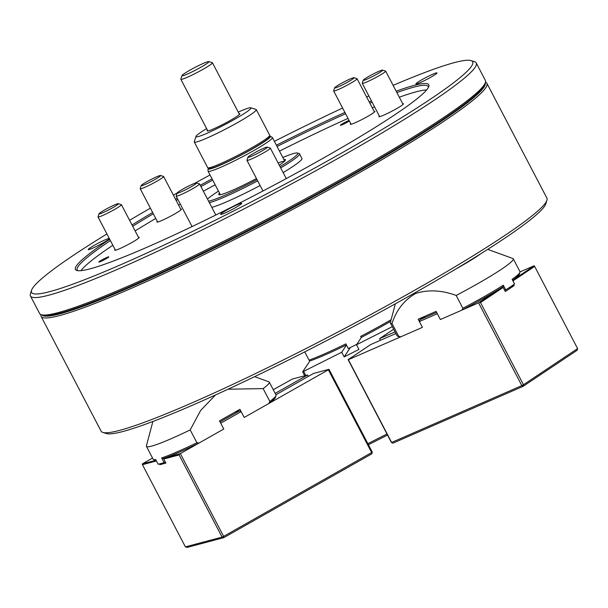 <?xml version="1.0" encoding="UTF-8"?>
<svg xmlns="http://www.w3.org/2000/svg" width="608" height="608" viewBox="0 0 608 608"><rect width="100%" height="100%" fill="white"/><g stroke="black" fill="none" stroke-linecap="round" stroke-linejoin="round"><path stroke-width="0.91" d="M41.83 314.868A250.2 21.736 -27.6 0 0 131.883 286.505A250.2 21.736 -27.6 0 0 366.609 166.926A250.2 21.736 -27.6 0 0 485.23 83.06M485.496 82.194A251.514 21.85 152.4 0 1 486.886 83.319A251.514 21.85 152.4 0 1 369.2 167.094A251.514 21.85 152.4 0 1 131.799 288.139A251.514 21.85 152.4 0 1 41.101 316.373A251.514 21.85 152.4 0 1 40.972 314.587M546.942 200.268L545.824 203.802A248.877 21.622 152.4 0 1 420.744 289.514A248.877 21.622 152.4 0 1 194.431 404.358A248.877 21.622 152.4 0 1 106.392 433.527L102.851 432.432A251.514 21.85 -27.6 0 0 191.824 402.952A251.514 21.85 -27.6 0 0 420.538 286.892A251.514 21.85 -27.6 0 0 546.942 200.268A251.514 21.85 -27.6 0 0 546.911 198.132L486.886 83.319M41.101 316.373L101.118 431.186A251.514 21.85 -27.6 0 0 102.851 432.432M456.091 268.865A49.514 4.302 -27.6 0 0 480.578 253.878M504.693 290.343L505.742 289.887A69.312 6.019 -27.6 0 0 514.558 283.997L512.118 279.338A69.312 6.019 -27.6 0 0 519.977 272.224A69.312 6.019 -27.6 0 0 519.969 271.632L513.266 258.81A69.312 6.019 -27.6 0 1 456.167 295.458C441.78 290.145 428.29 289.469 415.697 293.436C404.388 299.911 396.492 309.928 391.993 323.471L398.696 336.292L400.786 336.817L422.416 327.37L419.368 321.541L419.923 319.709L436.643 312.406M513.266 258.81A69.312 6.019 -27.6 0 0 512.848 258.491L487.7 249.371M456.167 295.458L462.87 308.279A69.312 6.019 -27.6 0 0 503.31 285.22L505.742 289.887M503.31 285.22L502.968 286.801A67.997 5.905 152.4 0 1 461.996 310.088L462.87 308.279M400.786 336.817A67.997 5.905 152.4 0 1 399.357 336.756L397.586 336.201A69.312 6.019 -27.6 0 0 398.696 336.292M395.352 303.795L390.382 322.514A69.312 6.019 -27.6 0 0 390.412 323.038L397.115 335.859A69.312 6.019 -27.6 0 0 397.586 336.201M390.412 323.038A69.312 6.019 -27.6 0 0 391.993 323.471M419.368 321.541L437.327 313.705L440.367 319.534L461.996 310.088M478.572 302.852L440.367 319.534L436.103 311.372L418.152 319.215L422.416 327.37L348.361 359.7L391.628 442.464L521.839 385.616L478.572 302.852L499.791 288.792M519.977 272.224L519.414 273.988A67.997 5.905 152.4 0 1 512.628 280.303M208.506 168.013A35.165 3.055 -27.6 0 0 208.111 168.758A35.165 3.055 -27.6 0 0 220.818 164.966A35.165 3.055 -27.6 0 0 254.699 147.645A35.165 3.055 -27.6 0 0 270.355 136.215A35.165 3.055 -27.6 0 0 269.519 136.116M270.355 136.215L272.278 137.431A36.305 3.154 152.4 0 1 272.392 137.545A36.305 3.154 152.4 0 1 255.406 149.636A36.305 3.154 152.4 0 1 221.137 167.116A36.305 3.154 152.4 0 1 208.042 171.19A36.305 3.154 152.4 0 1 208.004 171.03L208.111 168.758M105.024 239.886A11.886 1.034 -27.6 0 0 93.814 245.609A11.886 1.034 -27.6 0 0 88.251 249.569A11.886 1.034 -27.6 0 0 92.538 248.231A11.886 1.034 -27.6 0 0 103.755 242.516A11.886 1.034 -27.6 0 0 109.311 238.556A11.886 1.034 -27.6 0 0 105.024 239.886M237.363 204.698A11.886 1.034 -27.6 0 0 226.146 210.414A11.886 1.034 -27.6 0 0 220.59 214.373A11.886 1.034 -27.6 0 0 224.869 213.043A11.886 1.034 -27.6 0 0 236.086 207.32A11.886 1.034 -27.6 0 0 241.65 203.361A11.886 1.034 -27.6 0 0 237.363 204.698M349.068 120.414A5.609 0.486 -27.6 0 0 348.316 120.726A5.609 0.486 -27.6 0 0 343.018 123.432A5.609 0.486 -27.6 0 0 340.396 125.294A5.609 0.486 -27.6 0 0 342.418 124.67A5.609 0.486 -27.6 0 0 349.357 120.962M106.772 257.48A5.609 0.486 -27.6 0 0 101.475 260.178A5.609 0.486 -27.6 0 0 98.853 262.048A5.609 0.486 -27.6 0 0 100.875 261.417A5.609 0.486 -27.6 0 0 106.172 258.719A5.609 0.486 -27.6 0 0 108.794 256.85A5.609 0.486 -27.6 0 0 106.772 257.48M379.339 116.006A13.862 1.201 -27.6 0 0 378.921 116.637A13.862 1.201 -27.6 0 0 383.922 115.079A13.862 1.201 -27.6 0 0 397.009 108.406A13.862 1.201 -27.6 0 0 403.492 103.793A13.862 1.201 -27.6 0 0 402.739 103.77M350.74 123.606A13.862 1.201 -27.6 0 0 350.322 124.237A13.862 1.201 -27.6 0 0 355.323 122.687A13.862 1.201 -27.6 0 0 368.41 116.014A13.862 1.201 -27.6 0 0 374.893 111.393A13.862 1.201 -27.6 0 0 374.14 111.378M157.297 221.396A13.862 1.201 -27.6 0 0 156.887 222.026A13.862 1.201 -27.6 0 0 161.88 220.476A13.862 1.201 -27.6 0 0 174.967 213.803A13.862 1.201 -27.6 0 0 181.458 209.182A13.862 1.201 -27.6 0 0 180.698 209.167M115.094 249.584A13.862 1.201 -27.6 0 0 114.676 250.215A13.862 1.201 -27.6 0 0 119.677 248.664A13.862 1.201 -27.6 0 0 132.764 241.992A13.862 1.201 -27.6 0 0 139.247 237.371A13.862 1.201 -27.6 0 0 138.495 237.356M256.447 178.524A37.628 3.268 152.4 0 1 232.332 190.327A37.628 3.268 152.4 0 1 219.024 194.735A37.628 3.268 152.4 0 1 219.534 193.177M208.574 201.187A51.49 4.476 -27.6 0 0 225.044 195.191A51.49 4.476 -27.6 0 0 257.009 179.596M280.037 166.645A51.49 4.476 -27.6 0 0 297.388 153.011A51.49 4.476 -27.6 0 0 282.819 157.487M297.388 153.011L299.159 153.558A52.812 4.59 152.4 0 1 299.524 153.816A52.812 4.59 152.4 0 1 280.714 167.937M257.67 180.865A52.812 4.59 152.4 0 1 224.96 196.825A52.812 4.59 152.4 0 1 209.365 202.692M396.165 91.2A199.363 17.32 152.4 0 1 428.815 86.442A199.363 17.32 152.4 0 1 328.616 155.101A199.363 17.32 152.4 0 1 147.326 247.099A199.363 17.32 152.4 0 1 76.806 270.469A199.363 17.32 152.4 0 1 109.698 239.278M132.02 224.968A199.363 17.32 152.4 0 1 152.638 212.481M175.492 199.196A199.363 17.32 152.4 0 1 177.224 198.208M200.268 185.296A199.363 17.32 152.4 0 1 212.048 178.851M276.397 145.206A199.363 17.32 152.4 0 1 344.903 112.45M345.58 113.742A198.048 17.206 -27.6 0 0 277.058 146.475M212.709 180.12A198.048 17.206 -27.6 0 0 200.936 186.565M177.893 199.485A198.048 17.206 -27.6 0 0 176.153 200.473M153.307 213.765A198.048 17.206 -27.6 0 0 132.696 226.267M110.398 240.601A198.048 17.206 -27.6 0 0 77.208 270.036A198.048 17.206 -27.6 0 0 77.816 270.674M485.397 82.536L484.834 84.307A250.2 21.736 152.4 0 1 359.092 170.476A250.2 21.736 152.4 0 1 131.579 285.927A250.2 21.736 152.4 0 1 43.077 315.256L41.306 314.708A251.514 21.85 -27.6 0 0 130.272 285.22A251.514 21.85 -27.6 0 0 358.994 169.161A251.514 21.85 -27.6 0 0 485.397 82.536A251.514 21.85 -27.6 0 0 485.366 80.408L476.224 62.92A251.514 21.85 152.4 0 1 358.538 146.695A251.514 21.85 152.4 0 1 121.136 267.74A251.514 21.85 152.4 0 1 30.43 295.974A251.514 21.85 152.4 0 1 30.4 293.846L31.525 290.312A248.877 21.622 -27.6 0 0 121.304 264.48A248.877 21.622 -27.6 0 0 364.61 139.832A248.877 21.622 -27.6 0 0 470.949 60.58A248.877 21.622 -27.6 0 0 393.11 85.356M432.676 74.252A11.886 1.034 -27.6 0 0 421.458 79.975A11.886 1.034 -27.6 0 0 415.902 83.934A11.886 1.034 -27.6 0 0 420.189 82.597A11.886 1.034 -27.6 0 0 431.399 76.882A11.886 1.034 -27.6 0 0 436.962 72.922A11.886 1.034 -27.6 0 0 432.676 74.252M470.949 60.58L474.491 61.682A251.514 21.85 152.4 0 1 476.224 62.92M299.524 153.816L301.956 158.475A52.812 4.59 152.4 0 1 283.146 172.596M260.11 185.524A52.812 4.59 152.4 0 1 227.4 201.484A52.812 4.59 152.4 0 1 211.804 207.351M80.932 270.659A198.048 17.206 152.4 0 1 112.837 245.267M135.136 230.926A198.048 17.206 152.4 0 1 155.747 218.432M178.592 205.132A198.048 17.206 152.4 0 1 180.325 204.144M203.368 191.231A198.048 17.206 152.4 0 1 215.148 184.779M279.498 151.134A198.048 17.206 152.4 0 1 348.019 118.4M372.294 107.844A198.048 17.206 152.4 0 1 374.574 106.894M399.312 97.219A198.048 17.206 152.4 0 1 426.618 89.938M428.404 87.392A198.048 17.206 -27.6 0 0 428.23 86.534A198.048 17.206 -27.6 0 0 396.88 92.56M372.134 102.228A198.048 17.206 -27.6 0 0 369.854 103.178M369.17 101.87A199.363 17.32 152.4 0 1 371.45 100.92M368.866 95.98A248.877 21.622 -27.6 0 0 366.624 96.991M342.6 108.034A248.877 21.622 -27.6 0 0 274.375 141.345M210.026 174.982A248.877 21.622 -27.6 0 0 194.552 183.396M196.445 182.917L199.454 183.852A13.201 1.148 152.4 0 1 199.546 183.912A13.201 1.148 152.4 0 1 192.546 188.784A13.201 1.148 152.4 0 1 176.145 196.148A13.201 1.148 152.4 0 1 176.145 196.034L177.095 193.032A10.959 0.95 -27.6 0 0 190.714 187.013A10.959 0.95 -27.6 0 0 196.445 182.917A10.959 0.95 -27.6 0 0 182.909 189.088A10.959 0.95 -27.6 0 0 177.095 193.032A248.877 21.622 -27.6 0 0 173.364 195.122M150.381 208.164A248.877 21.622 -27.6 0 0 129.572 220.294M106.909 233.936A248.877 21.622 -27.6 0 0 31.525 290.312M30.43 295.974L39.573 313.462A251.514 21.85 -27.6 0 0 41.306 314.708M284.491 161.249A36.305 3.154 -27.6 0 0 278.107 162.952M218.462 191.132A51.49 4.476 -27.6 0 0 207.503 199.128M283.89 159.539A37.628 3.268 152.4 0 1 285.464 160.003A37.628 3.268 152.4 0 1 279.277 165.194M203.406 63.369A15.185 1.322 -27.6 0 0 189.597 70.368A15.185 1.322 -27.6 0 0 181.967 75.597A15.185 1.322 -27.6 0 0 187.446 74.024A15.185 1.322 -27.6 0 0 202.289 66.424A15.185 1.322 -27.6 0 0 208.78 61.583A15.185 1.322 -27.6 0 0 203.406 63.369M208.78 61.583L212.321 62.677A17.822 1.55 152.4 0 1 212.443 62.768A17.822 1.55 152.4 0 1 204.106 68.704A17.822 1.55 152.4 0 1 187.279 77.284A17.822 1.55 152.4 0 1 180.85 79.283A17.822 1.55 152.4 0 1 180.85 79.131L181.967 75.597M239.058 113.681A18.483 1.604 152.4 0 1 239.841 113.909A18.483 1.604 152.4 0 1 230.554 120.27A18.483 1.604 152.4 0 1 213.742 128.805A18.483 1.604 152.4 0 1 207.206 130.971A18.483 1.604 152.4 0 1 207.465 130.196M269.701 135.538L269.146 137.309A33.668 2.926 152.4 0 1 252.221 148.899A33.668 2.926 152.4 0 1 221.608 164.441A33.668 2.926 152.4 0 1 209.699 168.386L207.928 167.838A34.99 3.04 -27.6 0 0 220.301 163.734A34.99 3.04 -27.6 0 0 252.122 147.592A34.99 3.04 -27.6 0 0 269.701 135.538A34.99 3.04 -27.6 0 0 269.701 135.242L256.295 109.6A34.99 3.04 152.4 0 1 239.924 121.25A34.99 3.04 152.4 0 1 206.895 138.092A34.99 3.04 152.4 0 1 194.279 142.021A34.99 3.04 152.4 0 1 194.279 141.725L195.958 136.428A31.023 2.698 -27.6 0 0 207.153 133.205A31.023 2.698 -27.6 0 0 237.485 117.663A31.023 2.698 -27.6 0 0 250.739 107.783A31.023 2.698 -27.6 0 0 239.765 111.424A31.023 2.698 -27.6 0 0 238.23 112.1M250.739 107.783L256.052 109.425A34.99 3.04 152.4 0 1 256.295 109.6M206.644 128.615A31.023 2.698 -27.6 0 0 195.958 136.428M194.279 142.021L207.685 167.664A34.99 3.04 -27.6 0 0 207.928 167.838M338.572 86.693A10.959 0.95 -27.6 0 0 349.281 81.206A10.959 0.95 -27.6 0 0 353.962 77.718A10.959 0.95 -27.6 0 0 350.086 79.002A10.959 0.95 -27.6 0 0 340.123 84.056A10.959 0.95 -27.6 0 0 334.613 87.833A10.959 0.95 -27.6 0 0 338.572 86.693M353.962 77.718L356.972 78.645A13.201 1.148 152.4 0 1 357.063 78.713A13.201 1.148 152.4 0 1 350.884 83.114A13.201 1.148 152.4 0 1 338.428 89.467A13.201 1.148 152.4 0 1 333.663 90.949A13.201 1.148 152.4 0 1 333.663 90.835L334.613 87.833M367.164 79.093A10.959 0.95 -27.6 0 0 377.88 73.606A10.959 0.95 -27.6 0 0 382.561 70.11A10.959 0.95 -27.6 0 0 378.685 71.394A10.959 0.95 -27.6 0 0 368.722 76.456A10.959 0.95 -27.6 0 0 363.212 80.226A10.959 0.95 -27.6 0 0 367.164 79.093M382.561 70.11L385.571 71.045A13.201 1.148 152.4 0 1 385.662 71.106A13.201 1.148 152.4 0 1 379.483 75.506A13.201 1.148 152.4 0 1 367.027 81.86A13.201 1.148 152.4 0 1 362.262 83.342A13.201 1.148 152.4 0 1 362.262 83.228L363.212 80.226M152.882 421.466L146.406 445.846A69.312 6.019 -27.6 0 0 146.437 446.371A69.312 6.019 -27.6 0 0 190.198 429.909L200.61 410.514L215.506 394.957M165.277 461.928L164.084 462.604L161.644 457.938A69.312 6.019 -27.6 0 0 196.901 442.73L190.198 429.909M146.437 446.371L153.14 459.2A69.312 6.019 -27.6 0 0 153.619 459.542A69.312 6.019 -27.6 0 0 155.678 459.526L158.11 464.193A69.312 6.019 -27.6 0 0 164.084 462.604M276.002 395.557L275.447 397.32A67.997 5.905 152.4 0 1 268.782 403.545L269.853 401.432A69.312 6.019 -27.6 0 0 276.002 395.557A69.312 6.019 -27.6 0 0 275.994 394.972L269.291 382.143A69.312 6.019 -27.6 0 0 268.88 381.824L254.608 376.648M196.901 442.73L199.188 442.951L223.774 429.028L219.511 420.865L239.924 409.306L244.188 417.468L268.782 403.545M269.291 382.143A69.312 6.019 -27.6 0 1 263.15 388.611L269.853 401.432M263.15 388.611L228.015 389.211M199.188 442.951A67.997 5.905 152.4 0 1 163.339 458.493L161.644 457.938M156.02 460.18A67.997 5.905 152.4 0 1 155.39 460.089L153.619 459.542M304.73 351.88L309.046 360.134A69.312 6.019 -27.6 0 0 345.876 343.87L348.316 348.536A69.312 6.019 -27.6 0 0 356.828 344.28M346.431 344.934A67.997 5.905 152.4 0 1 309.852 360.992L309.046 360.134M390.701 321.305A67.997 5.905 152.4 0 1 361.403 337.364L360.658 336.399A69.312 6.019 -27.6 0 0 391.134 319.686M361.274 337.562L360.658 336.399M160.55 175.75A10.959 0.95 -27.6 0 0 160.527 175.507A10.959 0.95 -27.6 0 0 150.784 179.618A10.959 0.95 -27.6 0 0 141.223 185.524A10.959 0.95 -27.6 0 0 141.178 185.622A10.959 0.95 -27.6 0 0 150.146 182.088A10.959 0.95 -27.6 0 0 160.55 175.75M160.527 175.507L163.537 176.434A13.201 1.148 152.4 0 1 163.628 176.502A13.201 1.148 152.4 0 1 163.567 176.738A13.201 1.148 152.4 0 1 151.544 184.11A13.201 1.148 152.4 0 1 140.228 188.738A13.201 1.148 152.4 0 1 140.22 188.624L141.178 185.622M253.711 153.292A10.959 0.95 -27.6 0 0 247.904 157.244A10.959 0.95 -27.6 0 0 261.516 151.217A10.959 0.95 -27.6 0 0 267.254 147.128A10.959 0.95 -27.6 0 0 253.711 153.292M267.254 147.128L270.264 148.056A13.201 1.148 152.4 0 1 270.355 148.124A13.201 1.148 152.4 0 1 263.355 152.988A13.201 1.148 152.4 0 1 246.954 160.352A13.201 1.148 152.4 0 1 246.947 160.246L247.904 157.244M118.347 203.938A10.959 0.95 -27.6 0 0 118.317 203.695A10.959 0.95 -27.6 0 0 108.574 207.807A10.959 0.95 -27.6 0 0 99.02 213.712A10.959 0.95 -27.6 0 0 98.967 213.811A10.959 0.95 -27.6 0 0 107.943 210.277A10.959 0.95 -27.6 0 0 118.347 203.938M118.317 203.695L121.326 204.622A13.201 1.148 152.4 0 1 121.418 204.691A13.201 1.148 152.4 0 1 121.357 204.926A13.201 1.148 152.4 0 1 109.334 212.298A13.201 1.148 152.4 0 1 98.017 216.927A13.201 1.148 152.4 0 1 98.017 216.813L98.967 213.811M508.668 288.002L514.117 285.623L513.616 284.666M502.497 287.105L503.166 287.432L480.51 302.564L523.473 384.742L577.6 348.589L577.266 350.17L523.138 386.316L392.928 443.164L391.377 442.411L348.11 359.655L370.766 344.523L395.899 333.549M425.418 316.038L419.923 319.709M503.166 287.432L505.301 291.513L514.117 285.623M395.033 331.884L379.582 338.633L380.448 340.298M520.03 271.913L534.082 265.78L534.637 266.41L512.939 280.904M393.65 329.24L379.582 338.633M577.6 348.589L534.637 266.41M513.806 279.429L534.212 265.802M521.839 385.616L523.138 386.316L523.473 384.742L521.839 385.616M480.51 302.564L479.385 302.419M392.928 443.164L391.377 442.411M159.524 463.919L159.919 464.679L165.893 463.091L163.757 459.01L163.947 458.288M273.25 389.72L292.311 379.073L307.663 374.992L275.166 393.384M307.663 374.992L308.385 376.375M152.547 458.06L142.432 463.858L156.051 460.233M162.929 462.977L159.919 464.679M275.895 394.767L313.637 373.403L328.989 369.322L372.256 452.078L371.648 452.557L328.388 369.801L244.188 417.468L241.148 411.639L220.727 423.198L223.774 429.028L180.348 453.614L223.615 536.37L371.648 452.557L371.792 453.849L223.752 537.662L187.082 547.42L185.394 546.858L222.072 537.107L179.109 454.928L163.757 459.01M220.05 421.891L239.529 410.902L234.969 412.118M156.423 460.963L142.432 464.679L185.394 546.858M165.748 457.657L180.348 453.614M328.388 369.801L328.989 369.322M239.529 410.902L241.148 411.639M142.432 464.679L142.432 463.858M371.792 453.849L372.256 452.078M222.072 537.107L223.752 537.662L223.615 536.37L222.072 537.107M179.573 453.978L179.109 454.928M392.304 326.671L356.508 344.774L358.94 349.433L344.158 356.904L350.36 347.525M356.508 344.774L361.403 337.364M346.484 345.04L341.719 352.245L344.158 356.904M304.73 375.767L302.678 371.853L309.852 360.992M387.532 435.062L368.41 444.729M302.678 371.853L341.719 352.245M303.711 371.458L305.816 375.478M367.855 443.665L386.977 433.998M272.392 137.545L284.681 161.059M208.042 171.19L220.332 194.697M180.85 79.283L207.86 130.948M212.443 62.768L239.453 114.433M357.063 78.713L374.482 112.024M333.663 90.949L351.082 124.26M385.662 71.106L403.081 104.424M362.262 83.342L379.681 116.652M176.145 196.148L192.052 226.579M199.546 183.912L215.81 215.019M163.628 176.502L181.04 209.813M140.228 188.738L157.639 222.049M246.954 160.352L262.96 190.98M270.355 148.124L286.277 178.585M121.418 204.691L138.837 238.002M98.017 216.927L115.436 250.238"/></g></svg>
